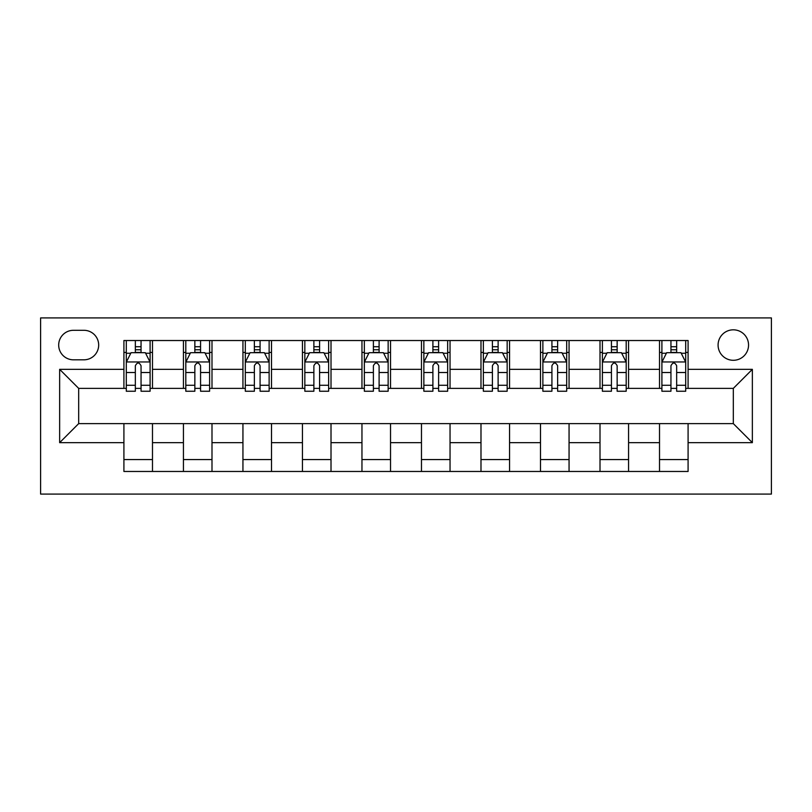 <?xml version="1.0" encoding="UTF-8"?>
<svg xmlns="http://www.w3.org/2000/svg" width="812" height="812" viewBox="0 0 812 812"><rect width="100%" height="100%" fill="white"/><g stroke="black" fill="none" stroke-linecap="round" stroke-linejoin="round"><path stroke-width="1.22" d="M733.317 329.824A15.235 15.235 0 0 0 718.082 345.059A15.235 15.235 0 0 0 733.317 360.295A15.235 15.235 0 0 0 748.552 345.059A15.235 15.235 0 0 0 733.317 329.824M40.6 494.082L771.4 494.082L771.4 317.918L40.6 317.918L40.6 494.082M73.445 359.817L83.92 359.817A14.758 14.758 0 0 0 98.678 345.059A14.758 14.758 0 0 0 83.92 330.301L73.445 330.301A14.758 14.758 0 0 0 58.687 345.059A14.758 14.758 0 0 0 73.445 359.817M123.911 442.662L59.641 442.662L59.641 369.338L123.911 369.338L123.911 388.38L78.683 388.38L78.683 423.62L123.911 423.62L123.911 471.467L688.089 471.467L688.089 423.62L733.317 423.62L733.317 388.38L688.089 388.38L688.089 369.338L752.359 369.338L752.359 442.662L688.089 442.662M688.089 369.338L688.089 340.532L123.911 340.532L123.911 369.338M659.517 340.532L659.517 388.38L661.902 388.38M670.945 388.38L676.66 388.38M685.704 388.38L688.089 388.38M659.517 388.38L626.194 388.38M600.007 340.532L600.007 388.38L602.392 388.38M611.436 388.38L617.15 388.38M600.007 388.38L566.685 388.38M540.498 340.532L540.498 388.38L542.873 388.38M551.927 388.38L557.631 388.38M540.498 388.38L507.165 388.38M480.988 340.532L480.988 388.38L483.363 388.38M492.407 388.38L498.121 388.38M480.988 388.38L447.656 388.38M421.469 340.532L421.469 388.38L423.854 388.38M432.897 388.38L438.612 388.38M421.469 388.38L388.146 388.38M361.959 340.532L361.959 388.38L364.344 388.38M373.388 388.38L379.102 388.38M361.959 388.38L328.637 388.38M302.45 340.532L302.45 388.38L304.835 388.38M313.879 388.38L319.593 388.38M302.45 388.38L269.127 388.38M242.94 340.532L242.94 388.38L245.315 388.38M254.369 388.38L260.073 388.38M242.94 388.38L209.608 388.38M183.431 340.532L183.431 388.38L185.806 388.38M194.85 388.38L200.564 388.38M183.431 388.38L150.098 388.38M123.911 388.38L126.296 388.38M135.34 388.38L141.055 388.38M123.911 423.62L152.483 423.62L152.483 471.467M688.089 423.62L152.483 423.62M152.483 340.532L152.483 388.38M123.911 352.438L126.296 352.438M135.34 352.438L141.055 352.438M150.098 352.438L152.483 352.438M123.911 459.562L152.483 459.562M183.431 423.62L183.431 471.467M211.993 340.532L211.993 388.38M183.431 352.438L185.806 352.438M194.85 352.438L200.564 352.438M209.608 352.438L211.993 352.438M211.993 423.62L211.993 471.467M183.431 459.562L211.993 459.562M242.94 423.62L242.94 471.467M271.502 423.62L271.502 471.467M242.94 459.562L271.502 459.562M271.502 340.532L271.502 388.38M242.94 352.438L245.315 352.438M254.369 352.438L260.073 352.438M269.127 352.438L271.502 352.438M302.45 423.62L302.45 471.467M331.012 423.62L331.012 471.467M302.45 459.562L331.012 459.562M331.012 340.532L331.012 388.38M302.45 352.438L304.835 352.438M313.879 352.438L319.593 352.438M328.637 352.438L331.012 352.438M361.959 423.62L361.959 471.467M390.531 423.62L390.531 471.467M361.959 459.562L390.531 459.562M390.531 340.532L390.531 388.38M361.959 352.438L364.344 352.438M373.388 352.438L379.102 352.438M388.146 352.438L390.531 352.438M421.469 423.62L421.469 471.467M450.041 423.62L450.041 471.467M421.469 459.562L450.041 459.562M450.041 340.532L450.041 388.38M421.469 352.438L423.854 352.438M432.897 352.438L438.612 352.438M447.656 352.438L450.041 352.438M480.988 423.62L480.988 471.467M509.55 423.62L509.55 471.467M480.988 459.562L509.55 459.562M509.55 340.532L509.55 388.38M480.988 352.438L483.363 352.438M492.407 352.438L498.121 352.438M507.165 352.438L509.55 352.438M540.498 423.62L540.498 471.467M569.06 423.62L569.06 471.467M540.498 459.562L569.06 459.562M569.06 340.532L569.06 388.38M540.498 352.438L542.873 352.438M551.927 352.438L557.631 352.438M566.685 352.438L569.06 352.438M600.007 423.62L600.007 471.467M628.569 423.62L628.569 471.467M600.007 459.562L628.569 459.562M628.569 340.532L628.569 388.38M600.007 352.438L602.392 352.438M611.436 352.438L617.15 352.438M626.194 352.438L628.569 352.438M659.517 423.62L659.517 471.467M659.517 459.562L688.089 459.562M659.517 352.438L661.902 352.438M670.945 352.438L676.66 352.438M685.704 352.438L688.089 352.438M78.683 388.38L59.641 369.338M78.683 423.62L59.641 442.662M752.359 369.338L733.317 388.38M752.359 442.662L733.317 423.62M141.055 346.724L135.34 346.724M150.098 385.274L141.055 385.274L141.055 391.242L150.098 391.242L150.098 362.203L145.338 352.682L131.057 352.682L126.296 362.203L126.296 391.242L135.34 391.242L135.34 385.274L126.296 385.274M126.296 362.203L126.296 340.532M150.098 362.203L150.098 340.532M135.34 352.682L135.34 340.532M141.055 340.532L141.055 352.682M141.055 385.274L141.055 365.765C139.156 362.101 137.248 362.101 135.34 365.765L135.34 385.274M200.564 346.724L194.85 346.724M209.608 385.274L200.564 385.274L200.564 391.242L209.608 391.242L209.608 362.203L204.847 352.682L190.566 352.682L185.806 362.203L185.806 391.242L194.85 391.242L194.85 385.274L185.806 385.274M185.806 362.203L185.806 340.532M209.608 362.203L209.608 340.532M194.85 352.682L194.85 340.532M200.564 340.532L200.564 352.682M200.564 385.274L200.564 365.765C198.666 362.101 196.758 362.101 194.85 365.765L194.85 385.274M260.073 346.724L254.369 346.724M269.127 385.274L260.073 385.274L260.073 391.242L269.127 391.242L269.127 362.203L264.367 352.682L250.076 352.682L245.315 362.203L245.315 391.242L254.369 391.242L254.369 385.274L245.315 385.274M245.315 362.203L245.315 340.532M269.127 362.203L269.127 340.532M254.369 352.682L254.369 340.532M260.073 340.532L260.073 352.682M260.073 385.274L260.073 365.765C258.175 362.101 256.267 362.101 254.369 365.765L254.369 385.274M319.593 346.724L313.879 346.724M328.637 385.274L319.593 385.274L319.593 391.242L328.637 391.242L328.637 362.203L323.876 352.682L309.595 352.682L304.835 362.203L304.835 391.242L313.879 391.242L313.879 385.274L304.835 385.274M304.835 362.203L304.835 340.532M328.637 362.203L328.637 340.532M313.879 352.682L313.879 340.532M319.593 340.532L319.593 352.682M319.593 385.274L319.593 365.765C317.685 362.101 315.787 362.101 313.879 365.765L313.879 385.274M379.102 346.724L373.388 346.724M388.146 385.274L379.102 385.274L379.102 391.242L388.146 391.242L388.146 362.203L383.386 352.682L369.105 352.682L364.344 362.203L364.344 391.242L373.388 391.242L373.388 385.274L364.344 385.274M364.344 362.203L364.344 340.532M388.146 362.203L388.146 340.532M373.388 352.682L373.388 340.532M379.102 340.532L379.102 352.682M379.102 385.274L379.102 365.765C377.194 362.101 375.296 362.101 373.388 365.765L373.388 385.274M438.612 346.724L432.897 346.724M447.656 385.274L438.612 385.274L438.612 391.242L447.656 391.242L447.656 362.203L442.895 352.682L428.614 352.682L423.854 362.203L423.854 391.242L432.897 391.242L432.897 385.274L423.854 385.274M423.854 362.203L423.854 340.532M447.656 362.203L447.656 340.532M432.897 352.682L432.897 340.532M438.612 340.532L438.612 352.682M438.612 385.274L438.612 365.765C436.714 362.101 434.806 362.101 432.897 365.765L432.897 385.274M498.121 346.724L492.407 346.724M507.165 385.274L498.121 385.274L498.121 391.242L507.165 391.242L507.165 362.203L502.405 352.682L488.124 352.682L483.363 362.203L483.363 391.242L492.407 391.242L492.407 385.274L483.363 385.274M483.363 362.203L483.363 340.532M507.165 362.203L507.165 340.532M492.407 352.682L492.407 340.532M498.121 340.532L498.121 352.682M498.121 385.274L498.121 365.765C496.223 362.101 494.315 362.101 492.407 365.765L492.407 385.274M557.631 346.724L551.927 346.724M566.685 385.274L557.631 385.274L557.631 391.242L566.685 391.242L566.685 362.203L561.924 352.682L547.633 352.682L542.873 362.203L542.873 391.242L551.927 391.242L551.927 385.274L542.873 385.274M542.873 362.203L542.873 340.532M566.685 362.203L566.685 340.532M551.927 352.682L551.927 340.532M557.631 340.532L557.631 352.682M557.631 385.274L557.631 365.765C555.733 362.101 553.825 362.101 551.927 365.765L551.927 385.274M617.15 346.724L611.436 346.724M626.194 385.274L617.15 385.274L617.15 391.242L626.194 391.242L626.194 362.203L621.434 352.682L607.153 352.682L602.392 362.203L602.392 391.242L611.436 391.242L611.436 385.274L602.392 385.274M602.392 362.203L602.392 340.532M626.194 362.203L626.194 340.532M611.436 352.682L611.436 340.532M617.15 340.532L617.15 352.682M617.15 385.274L617.15 365.765C615.242 362.101 613.344 362.101 611.436 365.765L611.436 385.274M676.66 346.724L670.945 346.724M685.704 385.274L676.66 385.274L676.66 391.242L685.704 391.242L685.704 362.203L680.943 352.682L666.662 352.682L661.902 362.203L661.902 391.242L670.945 391.242L670.945 385.274L661.902 385.274M661.902 362.203L661.902 340.532M685.704 362.203L685.704 340.532M670.945 352.682L670.945 340.532M676.66 340.532L676.66 352.682M676.66 385.274L676.66 365.765C674.752 362.101 672.854 362.101 670.945 365.765L670.945 385.274M183.431 442.662L152.483 442.662M183.431 369.338L152.483 369.338M242.94 369.338L211.993 369.338M242.94 442.662L211.993 442.662M302.45 369.338L271.502 369.338M302.45 442.662L271.502 442.662M361.959 369.338L331.012 369.338M361.959 442.662L331.012 442.662M421.469 369.338L390.531 369.338M421.469 442.662L390.531 442.662M480.988 369.338L450.041 369.338M480.988 442.662L450.041 442.662M540.498 369.338L509.55 369.338M540.498 442.662L509.55 442.662M600.007 369.338L569.06 369.338M600.007 442.662L569.06 442.662M659.517 369.338L628.569 369.338M659.517 442.662L628.569 442.662M149.987 361.959L126.418 361.959M126.296 353.25L130.773 353.25M145.622 353.25L150.098 353.25M135.34 372.515L126.296 372.515M150.098 372.515L141.055 372.515M141.055 349.759L135.34 349.759M209.496 361.959L185.928 361.959M185.806 353.25L190.282 353.25M205.142 353.25L209.608 353.25M194.85 372.515L185.806 372.515M209.608 372.515L200.564 372.515M200.564 349.759L194.85 349.759M269.005 361.959L245.437 361.959M245.315 353.25L249.791 353.25M264.651 353.25L269.127 353.25M254.369 372.515L245.315 372.515M269.127 372.515L260.073 372.515M260.073 349.759L254.369 349.759M328.515 361.959L304.947 361.959M304.835 353.25L309.301 353.25M324.161 353.25L328.637 353.25M313.879 372.515L304.835 372.515M328.637 372.515L319.593 372.515M319.593 349.759L313.879 349.759M388.024 361.959L364.456 361.959M364.344 353.25L368.821 353.25M383.67 353.25L388.146 353.25M373.388 372.515L364.344 372.515M388.146 372.515L379.102 372.515M379.102 349.759L373.388 349.759M447.544 361.959L423.976 361.959M423.854 353.25L428.33 353.25M443.179 353.25L447.656 353.25M432.897 372.515L423.854 372.515M447.656 372.515L438.612 372.515M438.612 349.759L432.897 349.759M507.053 361.959L483.485 361.959M483.363 353.25L487.839 353.25M502.699 353.25L507.165 353.25M492.407 372.515L483.363 372.515M507.165 372.515L498.121 372.515M498.121 349.759L492.407 349.759M566.563 361.959L542.995 361.959M542.873 353.25L547.349 353.25M562.208 353.25L566.685 353.25M551.927 372.515L542.873 372.515M566.685 372.515L557.631 372.515M557.631 349.759L551.927 349.759M626.072 361.959L602.504 361.959M602.392 353.25L606.858 353.25M621.718 353.25L626.194 353.25M611.436 372.515L602.392 372.515M626.194 372.515L617.15 372.515M617.15 349.759L611.436 349.759M685.582 361.959L662.013 361.959M661.902 353.25L666.378 353.25M681.227 353.25L685.704 353.25M670.945 372.515L661.902 372.515M685.704 372.515L676.66 372.515M676.66 349.759L670.945 349.759"/></g></svg>
